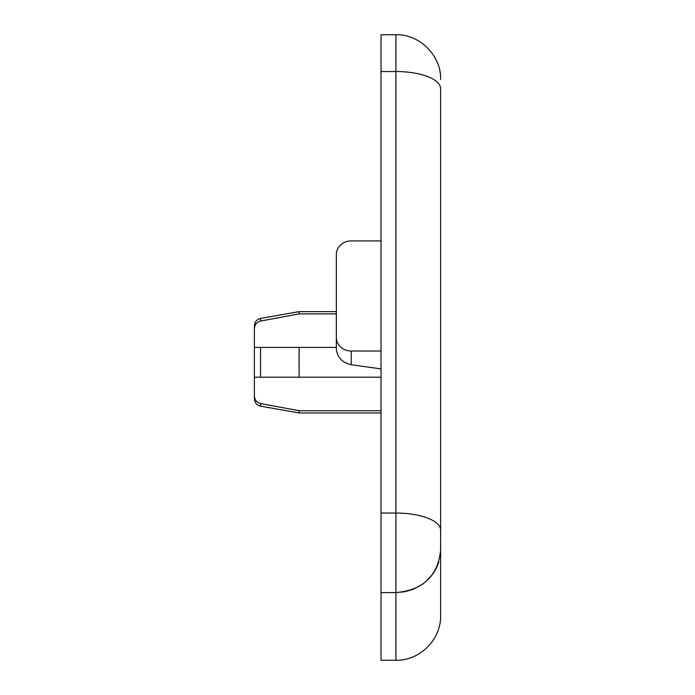 <?xml version="1.0" encoding="UTF-8"?>
<svg xmlns="http://www.w3.org/2000/svg" width="695" height="695" viewBox="0 0 695 695"><rect width="100%" height="100%" fill="white"/><g stroke="black" fill="none" stroke-linecap="round" stroke-linejoin="round"><path stroke-width="1.04" d="M336.328 313.888L299.085 313.888L260.547 321.055C256.629 322.193 254.57 324.826 254.387 328.952L254.387 325.781C254.674 321.846 256.724 319.405 260.547 318.44L299.085 311.647L336.328 311.647M381.016 377.194L254.387 377.194L254.387 328.952M260.547 406.158L299.085 412.952L299.085 410.71L260.547 403.552C256.629 402.405 254.57 399.773 254.387 395.646L254.387 398.817C254.674 402.753 256.724 405.194 260.547 406.158L260.547 403.552M440.613 88.639L440.613 615.562L440.613 88.639A44.688 17.106 180 0 0 395.915 71.533L395.915 592.592C423.038 590.133 437.937 575.99 440.613 550.162M381.016 71.533L395.915 71.533L395.915 34.75L381.016 34.75L381.016 592.592L395.915 592.592L404.629 591.784L413.021 589.369L423.107 583.852M425.566 581.923L433.055 573.792L436.564 567.824L438.849 561.977M381.016 240.913L351.227 240.913A14.899 13.761 -0 0 0 336.328 254.683L336.328 337.257A14.899 13.761 -0 0 0 351.227 351.027L381.016 351.027M336.328 337.257L336.328 348.916C337.231 357.386 342.192 362.66 351.227 364.753L381.016 368.906M381.016 592.592L381.016 660.25L395.915 660.25C419.797 660.867 441.221 639.443 440.613 615.562M254.387 347.404L299.085 347.404L299.085 377.194M257.958 402.501L256.611 401.38M255.552 399.955L254.987 398.808M254.387 377.194L254.387 395.646M381.016 410.71L299.085 410.71M336.328 347.404L299.085 347.404M299.085 313.888L299.085 311.647M440.613 530.155A44.688 17.106 180 0 0 395.915 513.049L381.016 513.049M395.915 592.592L395.915 660.25M351.227 351.027L351.227 364.753M260.547 377.194L260.547 347.404M260.547 321.055L260.547 318.44M395.915 34.75C419.615 33.994 441.368 55.739 440.613 79.439C441.368 55.739 419.615 33.994 395.915 34.75M299.085 412.952L381.016 412.952"/></g></svg>
